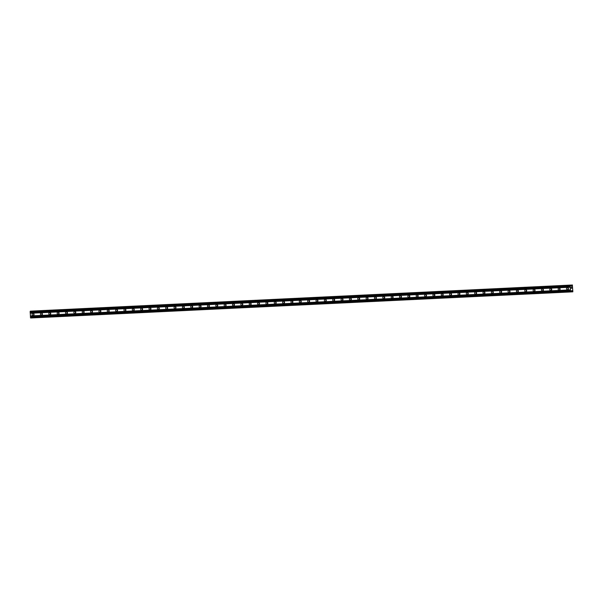<?xml version="1.0" encoding="UTF-8"?>
<svg xmlns="http://www.w3.org/2000/svg" width="603" height="603" viewBox="0 0 603 603"><rect width="100%" height="100%" fill="white"/><g stroke="black" fill="none" stroke-linecap="round" stroke-linejoin="round"><path stroke-width="0.9" d="M567.529 289.719A1.04 0.972 86.9 0 1 566.503 288.731A1.04 0.972 86.9 0 1 567.423 287.639L567.423 287.639A1.04 0.972 86.9 0 1 568.448 288.633A1.04 0.972 86.9 0 1 567.529 289.719M568.26 289.297A1.04 0.972 86.9 0 1 568.192 287.978M559.177 290.118A1.04 0.972 86.9 0 1 558.152 289.131A1.04 0.972 86.9 0 1 559.079 288.046A1.04 0.972 86.9 0 1 560.104 289.033A1.04 0.972 86.9 0 1 559.177 290.118M559.916 289.704A1.04 0.972 86.9 0 1 559.84 288.385M550.825 290.525A1.04 0.972 86.9 0 1 549.8 289.538A1.04 0.972 86.9 0 1 550.727 288.445A1.04 0.972 86.9 0 1 551.753 289.432A1.04 0.972 86.9 0 1 550.825 290.525M551.564 290.103A1.04 0.972 86.9 0 1 551.489 288.784M542.474 290.925A1.04 0.972 86.9 0 1 541.449 289.937A1.04 0.972 86.9 0 1 542.376 288.852A1.04 0.972 86.9 0 1 543.401 289.839A1.04 0.972 86.9 0 1 542.474 290.925M543.213 290.51A1.04 0.972 86.9 0 1 543.145 289.184M534.13 291.332A1.04 0.972 86.9 0 1 533.105 290.344A1.04 0.972 86.9 0 1 534.024 289.252L534.024 289.252A1.04 0.972 86.9 0 1 535.049 290.239A1.04 0.972 86.9 0 1 534.13 291.332L534.13 291.332M534.861 290.91A1.04 0.972 86.9 0 1 534.793 289.591M525.778 291.731A1.04 0.972 86.9 0 1 524.753 290.744A1.04 0.972 86.9 0 1 525.673 289.659L525.673 289.659A1.04 0.972 86.9 0 1 526.698 290.646A1.04 0.972 86.9 0 1 525.778 291.731M526.517 291.317A1.04 0.972 86.9 0 1 526.442 289.99M517.427 292.138A1.04 0.972 86.9 0 1 516.402 291.143A1.04 0.972 86.9 0 1 517.329 290.058A1.04 0.972 86.9 0 1 518.354 291.045A1.04 0.972 86.9 0 1 517.427 292.138M518.165 291.716A1.04 0.972 86.9 0 1 518.09 290.397M509.075 292.538A1.04 0.972 86.9 0 1 508.05 291.55A1.04 0.972 86.9 0 1 508.977 290.458A1.04 0.972 86.9 0 1 510.002 291.453A1.04 0.972 86.9 0 1 509.075 292.538M509.814 292.123A1.04 0.972 86.9 0 1 509.746 290.797M500.731 292.937A1.04 0.972 86.9 0 1 499.706 291.95A1.04 0.972 86.9 0 1 500.626 290.865A1.04 0.972 86.9 0 1 501.651 291.852A1.04 0.972 86.9 0 1 500.731 292.937L500.731 292.937M501.462 292.523A1.04 0.972 86.9 0 1 501.395 291.204M492.38 293.344A1.04 0.972 86.9 0 1 491.355 292.357A1.04 0.972 86.9 0 1 492.274 291.264L492.274 291.264A1.04 0.972 86.9 0 1 493.299 292.259A1.04 0.972 86.9 0 1 492.38 293.344L492.38 293.344M493.111 292.922A1.04 0.972 86.9 0 1 493.043 291.603M484.028 293.744A1.04 0.972 86.9 0 1 483.003 292.757A1.04 0.972 86.9 0 1 483.923 291.671L483.923 291.671A1.04 0.972 86.9 0 1 484.948 292.659A1.04 0.972 86.9 0 1 484.028 293.744M484.767 293.329A1.04 0.972 86.9 0 1 484.691 292.01M475.677 294.151A1.04 0.972 86.9 0 1 474.651 293.164A1.04 0.972 86.9 0 1 475.579 292.071A1.04 0.972 86.9 0 1 476.604 293.058A1.04 0.972 86.9 0 1 475.677 294.151M476.415 293.729A1.04 0.972 86.9 0 1 476.34 292.41M467.325 294.55A1.04 0.972 86.9 0 1 466.3 293.563A1.04 0.972 86.9 0 1 467.227 292.478A1.04 0.972 86.9 0 1 468.252 293.465A1.04 0.972 86.9 0 1 467.325 294.55M468.064 294.136A1.04 0.972 86.9 0 1 467.996 292.809M458.981 294.957A1.04 0.972 86.9 0 1 457.956 293.963A1.04 0.972 86.9 0 1 458.875 292.877A1.04 0.972 86.9 0 1 459.901 293.865A1.04 0.972 86.9 0 1 458.981 294.957L458.981 294.957M459.712 294.535A1.04 0.972 86.9 0 1 459.644 293.216M450.629 295.357A1.04 0.972 86.9 0 1 449.604 294.37A1.04 0.972 86.9 0 1 450.524 293.284A1.04 0.972 86.9 0 1 450.524 293.277A1.04 0.972 86.9 0 1 451.549 294.272A1.04 0.972 86.9 0 1 450.629 295.357L450.629 295.357M451.361 294.942A1.04 0.972 86.9 0 1 451.293 293.616M442.278 295.756A1.04 0.972 86.9 0 1 441.253 294.769A1.04 0.972 86.9 0 1 442.172 293.684L442.172 293.684A1.04 0.972 86.9 0 1 443.197 294.671A1.04 0.972 86.9 0 1 442.278 295.756M443.017 295.342A1.04 0.972 86.9 0 1 442.941 294.023M433.926 296.163A1.04 0.972 86.9 0 1 432.901 295.176A1.04 0.972 86.9 0 1 433.828 294.083A1.04 0.972 86.9 0 1 434.853 295.078A1.04 0.972 86.9 0 1 433.926 296.163M434.665 295.741A1.04 0.972 86.9 0 1 434.59 294.422M425.575 296.563A1.04 0.972 86.9 0 1 424.55 295.576A1.04 0.972 86.9 0 1 425.477 294.49A1.04 0.972 86.9 0 1 426.502 295.478A1.04 0.972 86.9 0 1 425.575 296.563M426.313 296.148A1.04 0.972 86.9 0 1 426.246 294.829M417.231 296.97A1.04 0.972 86.9 0 1 416.206 295.983A1.04 0.972 86.9 0 1 417.125 294.89A1.04 0.972 86.9 0 1 418.15 295.877A1.04 0.972 86.9 0 1 417.231 296.97L417.231 296.97M417.962 296.548A1.04 0.972 86.9 0 1 417.894 295.229M408.879 297.369A1.04 0.972 86.9 0 1 407.854 296.382A1.04 0.972 86.9 0 1 408.774 295.297L408.774 295.297A1.04 0.972 86.9 0 1 409.799 296.284A1.04 0.972 86.9 0 1 408.879 297.369L408.879 297.369M409.61 296.955A1.04 0.972 86.9 0 1 409.543 295.628M400.528 297.776A1.04 0.972 86.9 0 1 399.503 296.782A1.04 0.972 86.9 0 1 400.43 295.696A1.04 0.972 86.9 0 1 401.455 296.684A1.04 0.972 86.9 0 1 400.528 297.776M401.266 297.354A1.04 0.972 86.9 0 1 401.191 296.035M392.176 298.176A1.04 0.972 86.9 0 1 391.151 297.189A1.04 0.972 86.9 0 1 392.078 296.103A1.04 0.972 86.9 0 1 393.103 297.091A1.04 0.972 86.9 0 1 392.176 298.176M392.915 297.761A1.04 0.972 86.9 0 1 392.839 296.435M383.825 298.583A1.04 0.972 86.9 0 1 382.799 297.588A1.04 0.972 86.9 0 1 383.727 296.503A1.04 0.972 86.9 0 1 384.752 297.49A1.04 0.972 86.9 0 1 383.825 298.583M384.563 298.161A1.04 0.972 86.9 0 1 384.495 296.842M375.481 298.982A1.04 0.972 86.9 0 1 374.455 297.995A1.04 0.972 86.9 0 1 375.375 296.902L375.375 296.902A1.04 0.972 86.9 0 1 376.4 297.897A1.04 0.972 86.9 0 1 375.481 298.982L375.481 298.982M376.212 298.56A1.04 0.972 86.9 0 1 376.144 297.241M367.129 299.382A1.04 0.972 86.9 0 1 366.104 298.395A1.04 0.972 86.9 0 1 367.023 297.309L367.023 297.309A1.04 0.972 86.9 0 1 368.049 298.297A1.04 0.972 86.9 0 1 367.129 299.382M367.868 298.967A1.04 0.972 86.9 0 1 367.792 297.648M358.777 299.789A1.04 0.972 86.9 0 1 357.752 298.802A1.04 0.972 86.9 0 1 358.679 297.709A1.04 0.972 86.9 0 1 359.705 298.696A1.04 0.972 86.9 0 1 358.777 299.789M359.516 299.367A1.04 0.972 86.9 0 1 359.441 298.048M350.426 300.188A1.04 0.972 86.9 0 1 349.401 299.201A1.04 0.972 86.9 0 1 350.328 298.116A1.04 0.972 86.9 0 1 351.353 299.103A1.04 0.972 86.9 0 1 350.426 300.188M351.165 299.774A1.04 0.972 86.9 0 1 351.097 298.447M342.074 300.596A1.04 0.972 86.9 0 1 341.057 299.608A1.04 0.972 86.9 0 1 341.976 298.515A1.04 0.972 86.9 0 1 343.001 299.503A1.04 0.972 86.9 0 1 342.074 300.596M342.813 300.173A1.04 0.972 86.9 0 1 342.745 298.854M333.73 300.995A1.04 0.972 86.9 0 1 332.705 300.008A1.04 0.972 86.9 0 1 333.625 298.922L333.625 298.922A1.04 0.972 86.9 0 1 334.65 299.91A1.04 0.972 86.9 0 1 333.73 300.995L333.73 300.995M334.461 300.58A1.04 0.972 86.9 0 1 334.394 299.254M325.379 301.402A1.04 0.972 86.9 0 1 324.354 300.407A1.04 0.972 86.9 0 1 325.273 299.322L325.273 299.322A1.04 0.972 86.9 0 1 326.298 300.309A1.04 0.972 86.9 0 1 325.379 301.402M326.117 300.98A1.04 0.972 86.9 0 1 326.042 299.661M317.027 301.801A1.04 0.972 86.9 0 1 316.002 300.814A1.04 0.972 86.9 0 1 316.929 299.721A1.04 0.972 86.9 0 1 317.954 300.716A1.04 0.972 86.9 0 1 317.027 301.801M317.766 301.379A1.04 0.972 86.9 0 1 317.691 300.06M308.676 302.201A1.04 0.972 86.9 0 1 307.651 301.214A1.04 0.972 86.9 0 1 308.578 300.128A1.04 0.972 86.9 0 1 309.603 301.116A1.04 0.972 86.9 0 1 308.676 302.201M309.414 301.786A1.04 0.972 86.9 0 1 309.347 300.467M300.332 302.608A1.04 0.972 86.9 0 1 299.307 301.621A1.04 0.972 86.9 0 1 300.226 300.528A1.04 0.972 86.9 0 1 301.251 301.515A1.04 0.972 86.9 0 1 300.332 302.608L300.332 302.608M301.063 302.186A1.04 0.972 86.9 0 1 300.995 300.867M291.98 303.007A1.04 0.972 86.9 0 1 290.955 302.02A1.04 0.972 86.9 0 1 291.875 300.935L291.875 300.935A1.04 0.972 86.9 0 1 292.9 301.922A1.04 0.972 86.9 0 1 291.98 303.007L291.98 303.007M292.711 302.593A1.04 0.972 86.9 0 1 292.643 301.274M283.629 303.415A1.04 0.972 86.9 0 1 282.603 302.427A1.04 0.972 86.9 0 1 283.523 301.334L283.523 301.334A1.04 0.972 86.9 0 1 284.548 302.322A1.04 0.972 86.9 0 1 283.629 303.415M284.367 302.992A1.04 0.972 86.9 0 1 284.292 301.673M275.277 303.814A1.04 0.972 86.9 0 1 274.252 302.827A1.04 0.972 86.9 0 1 275.179 301.741A1.04 0.972 86.9 0 1 276.204 302.729A1.04 0.972 86.9 0 1 275.277 303.814M276.016 303.399A1.04 0.972 86.9 0 1 275.94 302.073M266.925 304.221A1.04 0.972 86.9 0 1 265.9 303.226A1.04 0.972 86.9 0 1 266.827 302.141A1.04 0.972 86.9 0 1 267.853 303.128A1.04 0.972 86.9 0 1 266.925 304.221M267.664 303.799A1.04 0.972 86.9 0 1 267.596 302.48M258.581 304.621A1.04 0.972 86.9 0 1 257.556 303.633A1.04 0.972 86.9 0 1 258.476 302.54A1.04 0.972 86.9 0 1 259.501 303.535A1.04 0.972 86.9 0 1 258.581 304.621L258.581 304.621M259.313 304.206A1.04 0.972 86.9 0 1 259.245 302.879M250.23 305.02A1.04 0.972 86.9 0 1 249.205 304.033A1.04 0.972 86.9 0 1 250.124 302.947L250.124 302.947A1.04 0.972 86.9 0 1 251.149 303.935A1.04 0.972 86.9 0 1 250.23 305.02L250.23 305.02M250.961 304.605A1.04 0.972 86.9 0 1 250.893 303.286M241.878 305.427A1.04 0.972 86.9 0 1 240.853 304.44A1.04 0.972 86.9 0 1 241.78 303.347A1.04 0.972 86.9 0 1 242.798 304.342A1.04 0.972 86.9 0 1 241.878 305.427M242.617 305.005A1.04 0.972 86.9 0 1 242.542 303.686M233.527 305.827A1.04 0.972 86.9 0 1 232.502 304.839A1.04 0.972 86.9 0 1 233.429 303.754A1.04 0.972 86.9 0 1 234.454 304.741A1.04 0.972 86.9 0 1 233.527 305.827M234.266 305.412A1.04 0.972 86.9 0 1 234.19 304.093M225.175 306.234A1.04 0.972 86.9 0 1 224.15 305.246A1.04 0.972 86.9 0 1 225.077 304.153A1.04 0.972 86.9 0 1 226.102 305.141A1.04 0.972 86.9 0 1 225.175 306.234M225.914 305.811A1.04 0.972 86.9 0 1 225.846 304.492M216.831 306.633A1.04 0.972 86.9 0 1 215.806 305.646A1.04 0.972 86.9 0 1 216.726 304.56A1.04 0.972 86.9 0 1 217.751 305.548A1.04 0.972 86.9 0 1 216.831 306.633L216.831 306.633M217.562 306.218A1.04 0.972 86.9 0 1 217.495 304.892M208.48 307.04A1.04 0.972 86.9 0 1 207.455 306.045A1.04 0.972 86.9 0 1 208.374 304.96L208.374 304.96A1.04 0.972 86.9 0 1 209.399 305.947A1.04 0.972 86.9 0 1 208.48 307.04M209.218 306.618A1.04 0.972 86.9 0 1 209.143 305.299M200.128 307.44A1.04 0.972 86.9 0 1 199.103 306.452A1.04 0.972 86.9 0 1 200.023 305.367A1.04 0.972 86.9 0 1 200.03 305.359A1.04 0.972 86.9 0 1 201.055 306.354A1.04 0.972 86.9 0 1 200.128 307.44M200.867 307.025A1.04 0.972 86.9 0 1 200.791 305.698M191.777 307.847A1.04 0.972 86.9 0 1 190.752 306.852A1.04 0.972 86.9 0 1 191.679 305.766A1.04 0.972 86.9 0 1 192.704 306.754A1.04 0.972 86.9 0 1 191.784 307.839A1.04 0.972 86.9 0 1 191.777 307.847M192.515 307.424A1.04 0.972 86.9 0 1 192.447 306.105M183.425 308.246A1.04 0.972 86.9 0 1 182.407 307.259A1.04 0.972 86.9 0 1 183.327 306.166A1.04 0.972 86.9 0 1 184.352 307.161A1.04 0.972 86.9 0 1 183.425 308.246M184.164 307.824A1.04 0.972 86.9 0 1 184.096 306.505M175.081 308.646A1.04 0.972 86.9 0 1 174.056 307.658A1.04 0.972 86.9 0 1 174.976 306.573L174.976 306.573A1.04 0.972 86.9 0 1 176.001 307.56A1.04 0.972 86.9 0 1 175.081 308.646L175.081 308.646M175.812 308.231A1.04 0.972 86.9 0 1 175.744 306.912M166.73 309.053A1.04 0.972 86.9 0 1 165.704 308.065A1.04 0.972 86.9 0 1 166.624 306.972L166.624 306.972A1.04 0.972 86.9 0 1 167.649 307.96A1.04 0.972 86.9 0 1 166.73 309.053M167.468 308.63A1.04 0.972 86.9 0 1 167.393 307.311M158.378 309.452A1.04 0.972 86.9 0 1 157.353 308.465A1.04 0.972 86.9 0 1 158.28 307.379A1.04 0.972 86.9 0 1 159.305 308.367A1.04 0.972 86.9 0 1 158.378 309.452M159.117 309.038A1.04 0.972 86.9 0 1 159.041 307.711M150.026 309.859A1.04 0.972 86.9 0 1 149.001 308.864A1.04 0.972 86.9 0 1 149.928 307.779A1.04 0.972 86.9 0 1 150.954 308.766A1.04 0.972 86.9 0 1 150.026 309.859M150.765 309.437A1.04 0.972 86.9 0 1 150.697 308.118M141.682 310.259A1.04 0.972 86.9 0 1 140.657 309.271A1.04 0.972 86.9 0 1 141.577 308.186A1.04 0.972 86.9 0 1 142.602 309.173A1.04 0.972 86.9 0 1 141.682 310.259L141.682 310.259M142.414 309.844A1.04 0.972 86.9 0 1 142.346 308.517M133.331 310.666A1.04 0.972 86.9 0 1 132.306 309.671A1.04 0.972 86.9 0 1 133.225 308.585L133.225 308.585A1.04 0.972 86.9 0 1 134.25 309.573A1.04 0.972 86.9 0 1 133.331 310.666L133.331 310.666M134.062 310.244A1.04 0.972 86.9 0 1 133.994 308.924M124.979 311.065A1.04 0.972 86.9 0 1 123.954 310.078A1.04 0.972 86.9 0 1 124.874 308.985L124.874 308.985A1.04 0.972 86.9 0 1 125.899 309.98A1.04 0.972 86.9 0 1 124.979 311.065M125.718 310.643A1.04 0.972 86.9 0 1 125.643 309.324M116.628 311.465A1.04 0.972 86.9 0 1 115.603 310.477A1.04 0.972 86.9 0 1 116.53 309.392A1.04 0.972 86.9 0 1 117.555 310.379A1.04 0.972 86.9 0 1 116.628 311.465M117.366 311.05A1.04 0.972 86.9 0 1 117.291 309.731M108.276 311.872A1.04 0.972 86.9 0 1 107.251 310.884A1.04 0.972 86.9 0 1 108.178 309.791A1.04 0.972 86.9 0 1 109.203 310.779A1.04 0.972 86.9 0 1 108.276 311.872M109.015 311.45A1.04 0.972 86.9 0 1 108.947 310.13M99.932 312.271A1.04 0.972 86.9 0 1 98.907 311.284A1.04 0.972 86.9 0 1 99.827 310.198A1.04 0.972 86.9 0 1 100.852 311.186A1.04 0.972 86.9 0 1 99.932 312.271L99.932 312.271M100.663 311.857A1.04 0.972 86.9 0 1 100.595 310.53M91.581 312.678A1.04 0.972 86.9 0 1 90.556 311.691A1.04 0.972 86.9 0 1 91.475 310.598L91.475 310.598A1.04 0.972 86.9 0 1 92.5 311.585A1.04 0.972 86.9 0 1 91.581 312.678L91.581 312.678M92.312 312.256A1.04 0.972 86.9 0 1 92.244 310.937M83.229 313.078A1.04 0.972 86.9 0 1 82.204 312.09A1.04 0.972 86.9 0 1 83.131 311.005A1.04 0.972 86.9 0 1 84.149 311.992A1.04 0.972 86.9 0 1 83.229 313.078M83.968 312.663A1.04 0.972 86.9 0 1 83.892 311.336M74.878 313.485A1.04 0.972 86.9 0 1 73.852 312.49A1.04 0.972 86.9 0 1 74.78 311.404A1.04 0.972 86.9 0 1 75.805 312.392A1.04 0.972 86.9 0 1 74.878 313.485M75.616 313.063A1.04 0.972 86.9 0 1 75.541 311.743M66.526 313.884A1.04 0.972 86.9 0 1 65.501 312.897A1.04 0.972 86.9 0 1 66.428 311.804A1.04 0.972 86.9 0 1 67.453 312.799A1.04 0.972 86.9 0 1 66.526 313.884M67.265 313.47A1.04 0.972 86.9 0 1 67.197 312.143M58.182 314.284A1.04 0.972 86.9 0 1 57.157 313.296A1.04 0.972 86.9 0 1 58.076 312.211A1.04 0.972 86.9 0 1 59.102 313.198A1.04 0.972 86.9 0 1 58.182 314.284L58.182 314.284M58.913 313.869A1.04 0.972 86.9 0 1 58.845 312.55M49.83 314.691A1.04 0.972 86.9 0 1 48.805 313.703A1.04 0.972 86.9 0 1 49.725 312.61L49.725 312.61A1.04 0.972 86.9 0 1 50.75 313.598A1.04 0.972 86.9 0 1 49.83 314.691M50.569 314.269A1.04 0.972 86.9 0 1 50.494 312.949M41.479 315.09A1.04 0.972 86.9 0 1 40.454 314.103A1.04 0.972 86.9 0 1 41.381 313.017A1.04 0.972 86.9 0 1 42.406 314.005A1.04 0.972 86.9 0 1 41.479 315.09M42.218 314.676A1.04 0.972 86.9 0 1 42.142 313.356M33.127 315.497A1.04 0.972 86.9 0 1 32.102 314.51A1.04 0.972 86.9 0 1 33.029 313.417A1.04 0.972 86.9 0 1 34.054 314.404A1.04 0.972 86.9 0 1 33.127 315.497M33.866 315.075A1.04 0.972 86.9 0 1 33.791 313.756M33.972 314.879A1.636 1.53 86.9 0 1 33.926 313.944M42.323 314.472A1.636 1.53 86.9 0 1 42.27 313.537M50.675 314.073A1.636 1.53 86.9 0 1 50.622 313.138M59.026 313.673A1.636 1.53 86.9 0 1 58.973 312.731M67.37 313.266A1.636 1.53 86.9 0 1 67.325 312.331M75.722 312.867A1.636 1.53 86.9 0 1 75.669 311.924M84.073 312.46A1.636 1.53 86.9 0 1 84.021 311.525M92.425 312.06A1.636 1.53 86.9 0 1 92.372 311.125M100.776 311.653A1.636 1.53 86.9 0 1 100.724 310.718M109.12 311.254A1.636 1.53 86.9 0 1 109.075 310.319M117.472 310.854A1.636 1.53 86.9 0 1 117.419 309.912M125.823 310.447A1.636 1.53 86.9 0 1 125.771 309.512M134.175 310.048A1.636 1.53 86.9 0 1 134.122 309.105M142.519 309.641A1.636 1.53 86.9 0 1 142.474 308.706M150.871 309.241A1.636 1.53 86.9 0 1 150.825 308.306M159.222 308.834A1.636 1.53 86.9 0 1 159.169 307.899M167.574 308.435A1.636 1.53 86.9 0 1 167.521 307.5M175.925 308.027A1.636 1.53 86.9 0 1 175.872 307.093M184.269 307.628A1.636 1.53 86.9 0 1 184.224 306.693M192.621 307.229A1.636 1.53 86.9 0 1 192.576 306.286M200.972 306.821A1.636 1.53 86.9 0 1 200.92 305.887M209.324 306.422A1.636 1.53 86.9 0 1 209.271 305.487M217.675 306.015A1.636 1.53 86.9 0 1 217.623 305.08M226.019 305.615A1.636 1.53 86.9 0 1 225.974 304.681M234.371 305.208A1.636 1.53 86.9 0 1 234.318 304.274M242.723 304.809A1.636 1.53 86.9 0 1 242.67 303.874M251.074 304.409A1.636 1.53 86.9 0 1 251.021 303.467M259.426 304.002A1.636 1.53 86.9 0 1 259.373 303.068M267.77 303.603A1.636 1.53 86.9 0 1 267.724 302.668M276.121 303.196A1.636 1.53 86.9 0 1 276.068 302.261M284.473 302.796A1.636 1.53 86.9 0 1 284.42 301.862M292.824 302.389A1.636 1.53 86.9 0 1 292.772 301.455M301.168 301.99A1.636 1.53 86.9 0 1 301.123 301.055M309.52 301.59A1.636 1.53 86.9 0 1 309.475 300.648M317.871 301.183A1.636 1.53 86.9 0 1 317.819 300.249M326.223 300.784A1.636 1.53 86.9 0 1 326.17 299.842M334.575 300.377A1.636 1.53 86.9 0 1 334.522 299.442M342.919 299.977A1.636 1.53 86.9 0 1 342.873 299.043M351.27 299.57A1.636 1.53 86.9 0 1 351.225 298.636M359.622 299.171A1.636 1.53 86.9 0 1 359.569 298.236M367.973 298.764A1.636 1.53 86.9 0 1 367.92 297.829M376.325 298.364A1.636 1.53 86.9 0 1 376.272 297.43M384.669 297.965A1.636 1.53 86.9 0 1 384.624 297.023M393.02 297.558A1.636 1.53 86.9 0 1 392.968 296.623M401.372 297.158A1.636 1.53 86.9 0 1 401.319 296.224M409.723 296.751A1.636 1.53 86.9 0 1 409.671 295.817M418.075 296.352A1.636 1.53 86.9 0 1 418.022 295.417M426.419 295.945A1.636 1.53 86.9 0 1 426.374 295.01M434.771 295.545A1.636 1.53 86.9 0 1 434.718 294.611M443.122 295.146A1.636 1.53 86.9 0 1 443.069 294.204M451.474 294.739A1.636 1.53 86.9 0 1 451.421 293.804M459.818 294.339A1.636 1.53 86.9 0 1 459.772 293.405M468.169 293.932A1.636 1.53 86.9 0 1 468.124 292.998M476.521 293.533A1.636 1.53 86.9 0 1 476.468 292.598M484.872 293.126A1.636 1.53 86.9 0 1 484.82 292.191M493.224 292.726A1.636 1.53 86.9 0 1 493.171 291.792M501.568 292.327A1.636 1.53 86.9 0 1 501.523 291.385M509.919 291.92A1.636 1.53 86.9 0 1 509.874 290.985M518.271 291.52A1.636 1.53 86.9 0 1 518.218 290.586M526.623 291.113A1.636 1.53 86.9 0 1 526.57 290.179M534.974 290.714A1.636 1.53 86.9 0 1 534.921 289.779M543.318 290.307A1.636 1.53 86.9 0 1 543.273 289.372M551.67 289.907A1.636 1.53 86.9 0 1 551.624 288.973M560.021 289.508A1.636 1.53 86.9 0 1 559.968 288.566M568.373 289.101A1.636 1.53 86.9 0 1 568.32 288.166M30.73 311.148L570.694 285.098L30.73 311.148L30.15 311.623L30.617 317.992L570.581 291.95L570.114 285.581L570.694 285.098L571.32 286.304L571.953 286.267L572.36 285.008L572.85 291.709L572.187 290.654L571.531 290.661L570.581 291.95M572.481 285.008L32.381 311.065M571.636 287.533L571.697 288.234M571.44 287.541L571.463 287.925L571.44 287.541M571.433 287.933L571.41 287.548M571.222 287.556L571.26 288.264L571.222 287.556M571.222 288.264L571.184 287.465L571.659 287.443M572.187 290.654L571.508 290.691M571.29 291.437L572.488 291.377L571.297 291.407M571.101 291.762L572.646 291.686L571.086 291.792M571.32 286.304L571.953 286.267M30.233 313.259L570.197 287.209M30.361 315.927L570.325 289.885M30.271 313.108L570.242 287.058M30.256 312.656L570.219 286.613M30.195 312.512L570.159 286.47M30.15 311.623L570.114 285.581M30.286 311.171L570.25 285.129M30.444 317.555L570.408 291.513M30.399 316.665L570.363 290.623M30.444 316.515L570.408 290.473M30.421 316.07L570.385 290.028M571.29 286.274L571.968 286.244M571.011 285.573L572.202 285.49M570.883 285.521L572.3 285.453M570.77 285.242L572.33 285.166M570.762 285.204L572.33 285.129M32.396 311.058L572.36 285.008M571.049 291.912L572.699 291.837L571.049 291.912M571.184 291.475L572.594 291.407"/></g></svg>
